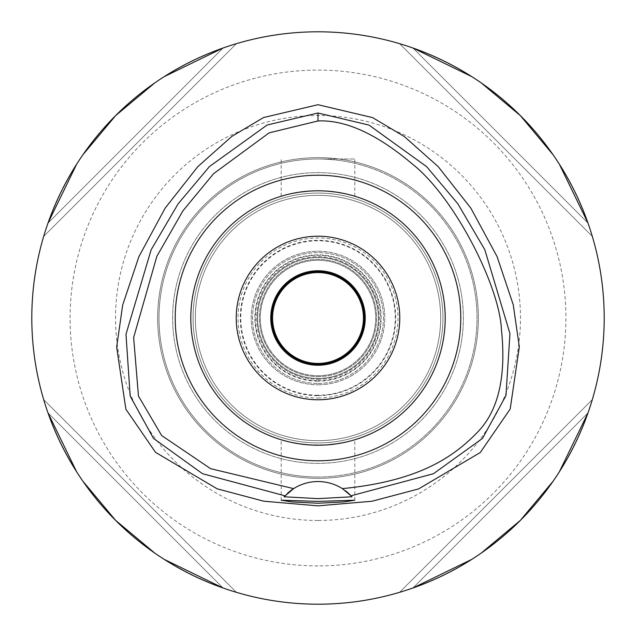 <?xml version="1.0" encoding="UTF-8"?>
<svg xmlns="http://www.w3.org/2000/svg" width="636" height="636" viewBox="0 0 636 636"><rect width="100%" height="100%" fill="white"/><g stroke="black" fill="none" stroke-linecap="round" stroke-linejoin="round"><path stroke-width="0.48" stroke-dasharray="3.18 2.39" d="M293.633 488.631A45.426 45.426 0 0 1 345.372 490.714M285.015 495.73A45.426 45.426 0 0 1 287.679 493.138M318 31.8A286.2 286.2 0 0 0 31.8 318A286.2 286.2 0 0 0 318 604.2A286.2 286.2 0 0 0 604.2 318A286.2 286.2 0 0 0 318 31.8M48.002 223.077A286.2 286.2 0 0 0 43.677 236.401A286.2 286.2 0 0 1 48.002 223.077C79.611 137.972 137.972 79.611 223.077 48.002A286.2 286.2 0 0 1 236.401 43.677A286.2 286.2 0 0 0 223.077 48.002L48.002 223.077L223.077 48.002M164.183 76.646L154.707 82.958M82.958 154.707L76.646 164.183M223.077 587.998A286.2 286.2 0 0 0 236.401 592.323A286.2 286.2 0 0 1 223.077 587.998C137.972 556.389 79.611 498.028 48.002 412.923A286.2 286.2 0 0 1 43.677 399.599A286.2 286.2 0 0 0 48.002 412.923L223.077 587.998L48.002 412.923M76.646 471.817L82.958 481.293M154.707 553.042L164.183 559.354M587.998 412.923A286.2 286.2 0 0 0 592.323 399.599A286.2 286.2 0 0 1 587.998 412.923C556.389 498.028 498.028 556.389 412.923 587.998A286.2 286.2 0 0 1 399.599 592.323A286.2 286.2 0 0 0 412.923 587.998L587.998 412.923L412.923 587.998M471.817 559.354L481.293 553.042M553.042 481.293L559.354 471.817M412.923 48.002A286.2 286.2 0 0 0 399.599 43.677A286.2 286.2 0 0 1 412.923 48.002C498.028 79.611 556.389 137.972 587.998 223.077A286.2 286.2 0 0 1 592.323 236.401A286.2 286.2 0 0 0 587.998 223.077L412.923 48.002L587.998 223.077M559.354 164.183L553.042 154.707M481.293 82.958L471.817 76.646M318 565.913A247.913 247.913 0 0 1 70.087 318A247.913 247.913 0 0 1 318 70.087A247.913 247.913 0 0 1 565.913 318A247.913 247.913 0 0 1 318 565.913M318 520.479A202.479 202.479 0 0 1 115.521 318A202.479 202.479 0 0 1 318 115.521A202.479 202.479 0 0 1 520.479 318A202.479 202.479 0 0 1 318 520.479M318 477A159 159 0 0 0 477 318A159 159 0 0 0 318 159A159 159 0 0 0 159 318A159 159 0 0 0 318 477A159 159 0 0 1 159 318A159 159 0 0 1 318 159L354.801 159L318 159A159 159 0 0 1 477 318A159 159 0 0 1 318 477A159 159 0 0 0 477 318A159 159 0 0 0 318 159A159 159 0 0 0 159 318A159 159 0 0 0 318 477M318 442.926A124.926 124.926 0 0 1 193.074 318A124.926 124.926 0 0 1 318 193.074A124.926 124.926 0 0 1 442.926 318A124.926 124.926 0 0 1 318 442.926A124.926 124.926 0 0 0 442.926 318A124.926 124.926 0 0 0 318 193.074A124.926 124.926 0 0 0 193.074 318A124.926 124.926 0 0 0 318 442.926A124.926 124.926 0 0 0 442.926 318A124.926 124.926 0 0 0 318 193.074A124.926 124.926 0 0 0 193.074 318A124.926 124.926 0 0 0 318 442.926A124.926 124.926 0 0 1 193.074 318A124.926 124.926 0 0 1 318 193.074A124.926 124.926 0 0 1 442.926 318A124.926 124.926 0 0 1 318 442.926M318 440.661A122.661 122.661 0 0 1 195.339 318A122.661 122.661 0 0 1 318 195.339A122.661 122.661 0 0 1 440.661 318A122.661 122.661 0 0 1 318 440.661A122.661 122.661 0 0 0 440.661 318A122.661 122.661 0 0 0 318 195.339A122.661 122.661 0 0 0 195.339 318A122.661 122.661 0 0 0 318 440.661A122.661 122.661 0 0 0 440.661 318A122.661 122.661 0 0 0 318 195.339A122.661 122.661 0 0 0 195.339 318A122.661 122.661 0 0 0 318 440.661A122.661 122.661 0 0 1 195.339 318A122.661 122.661 0 0 1 318 195.339A122.661 122.661 0 0 1 440.661 318A122.661 122.661 0 0 1 318 440.661M318 395.226A77.226 77.226 0 0 1 240.774 318A77.226 77.226 0 0 1 318 240.774A77.226 77.226 0 0 1 395.226 318A77.226 77.226 0 0 1 318 395.226M318 378.42A60.42 60.42 0 0 1 257.58 318A60.42 60.42 0 0 1 318 257.58A60.42 60.42 0 0 1 378.42 318A60.42 60.42 0 0 1 318 378.42A60.42 60.42 0 0 0 378.42 318A60.42 60.42 0 0 0 318 257.58A60.42 60.42 0 0 0 257.58 318A60.42 60.42 0 0 0 318 378.42A60.42 60.42 0 0 0 378.42 318A60.42 60.42 0 0 0 318 257.58A60.42 60.42 0 0 1 378.42 318A60.42 60.42 0 0 1 318 378.42A60.42 60.42 0 0 1 257.58 318A60.42 60.42 0 0 1 318 257.58A60.42 60.42 0 0 0 257.58 318A60.42 60.42 0 0 0 318 378.42M318 381.147A63.147 63.147 0 0 1 254.853 318A63.147 63.147 0 0 1 318 254.853A63.147 63.147 0 0 1 381.147 318A63.147 63.147 0 0 1 318 381.147A63.147 63.147 0 0 0 381.147 318A63.147 63.147 0 0 0 318 254.853A63.147 63.147 0 0 0 254.853 318A63.147 63.147 0 0 0 318 381.147M318 365.247A47.247 47.247 0 0 1 270.753 318A47.247 47.247 0 0 1 318 270.753A47.247 47.247 0 0 1 365.247 318A47.247 47.247 0 0 1 318 365.247A47.247 47.247 0 0 0 365.247 318A47.247 47.247 0 0 0 318 270.753A47.247 47.247 0 0 0 270.753 318A47.247 47.247 0 0 0 318 365.247A47.247 47.247 0 0 1 270.753 318A47.247 47.247 0 0 1 318 270.753A47.247 47.247 0 0 1 365.247 318A47.247 47.247 0 0 1 318 365.247M318 399.774A81.774 81.774 0 0 1 236.226 318A81.774 81.774 0 0 1 318 236.226A81.774 81.774 0 0 1 399.774 318A81.774 81.774 0 0 1 318 399.774M327.461 191.15L318 190.8A127.2 127.2 0 0 1 445.2 318A127.2 127.2 0 0 1 318 445.2A127.2 127.2 0 0 1 190.8 318A127.2 127.2 0 0 1 318 190.8L327.405 191.15M327.588 191.166L336.643 192.175M343.933 193.471L349.458 194.751M349.856 194.855L353.155 195.753M353.219 195.769L350.102 194.918M349.943 194.878L344.1 193.511M337.883 192.366L336.38 192.136M327.588 444.834L318 445.2A127.2 127.2 0 0 0 445.2 318A127.2 127.2 0 0 0 318 190.8L308.595 191.15M308.54 444.85L327.405 444.85M336.229 443.888L336.651 443.825M343.933 442.529L349.45 441.249M349.856 441.146L353.155 440.247M353.568 440.128L350.102 441.082M349.943 441.122L344.1 442.489M337.875 443.642L336.38 443.864M299.771 192.112L299.357 192.175M292.067 193.471L286.542 194.751M286.144 194.855L282.845 195.753M282.781 195.769L285.898 194.918M286.057 194.878L291.9 193.511M298.117 192.366L299.62 192.136M308.412 191.166L318 190.8A127.2 127.2 0 0 0 190.8 318A127.2 127.2 0 0 0 318 445.2L308.595 444.85M299.771 443.888L299.349 443.825M292.067 442.529L286.55 441.249M286.144 441.146L282.845 440.247M282.781 440.231L285.898 441.082M286.057 441.122L291.9 442.489M298.125 443.634L299.62 443.864M318 463.374A145.374 145.374 0 0 1 172.626 318A145.374 145.374 0 0 1 318 172.626A145.374 145.374 0 0 1 463.374 318A145.374 145.374 0 0 1 318 463.374A145.374 145.374 0 0 0 463.374 318A145.374 145.374 0 0 0 318 172.626A145.374 145.374 0 0 0 172.626 318A145.374 145.374 0 0 0 318 463.374A145.374 145.374 0 0 0 463.374 318A145.374 145.374 0 0 0 318 172.626A145.374 145.374 0 0 0 172.626 318A145.374 145.374 0 0 0 318 463.374M318 445.2A127.2 127.2 0 0 1 190.8 318A127.2 127.2 0 0 1 318 190.8A127.2 127.2 0 0 1 445.2 318A127.2 127.2 0 0 1 318 445.2M399.599 592.323L592.323 399.599L399.599 592.323M592.323 236.401L399.599 43.677L592.323 236.401M236.401 43.677L43.677 236.401L236.401 43.677M43.677 399.599L236.401 592.323L43.677 399.599M318 271.659A46.341 46.341 0 0 1 364.341 318A46.341 46.341 0 0 1 318 364.341A46.341 46.341 0 0 1 271.659 318A46.341 46.341 0 0 1 318 271.659M318 272.574A45.426 45.426 0 0 1 363.426 318A45.426 45.426 0 0 1 318 363.426A45.426 45.426 0 0 1 272.574 318A45.426 45.426 0 0 1 318 272.574M318 375.693A57.693 57.693 0 0 0 375.693 318A57.693 57.693 0 0 0 318 260.307A57.693 57.693 0 0 0 260.307 318A57.693 57.693 0 0 0 318 375.693A57.693 57.693 0 0 1 260.307 318A57.693 57.693 0 0 1 318 260.307A57.693 57.693 0 0 1 375.693 318A57.693 57.693 0 0 1 318 375.693M318 383.421A65.421 65.421 0 0 0 383.421 318A65.421 65.421 0 0 0 318 252.579A65.421 65.421 0 0 0 252.579 318A65.421 65.421 0 0 0 318 383.421A65.421 65.421 0 0 1 252.579 318A65.421 65.421 0 0 1 318 252.579A65.421 65.421 0 0 1 383.421 318A65.421 65.421 0 0 1 318 383.421M318 379.326A61.326 61.326 0 0 0 379.326 318A61.326 61.326 0 0 0 318 256.674A61.326 61.326 0 0 0 256.674 318A61.326 61.326 0 0 0 318 379.326A61.326 61.326 0 0 1 256.674 318A61.326 61.326 0 0 1 318 256.674A61.326 61.326 0 0 1 379.326 318A61.326 61.326 0 0 1 318 379.326M318 395.679A77.679 77.679 0 0 0 395.679 318A77.679 77.679 0 0 0 318 240.321A77.679 77.679 0 0 0 240.321 318A77.679 77.679 0 0 0 318 395.679M318 378.523A60.523 60.523 0 0 1 257.477 318A60.523 60.523 0 0 1 318 257.477A60.523 60.523 0 0 1 378.523 318A60.523 60.523 0 0 1 318 378.523M318 376.599A58.599 58.599 0 0 0 376.599 318A58.599 58.599 0 0 0 318 259.401A58.599 58.599 0 0 0 259.401 318A58.599 58.599 0 0 0 318 376.599A58.599 58.599 0 0 1 259.401 318A58.599 58.599 0 0 1 318 259.401A58.599 58.599 0 0 1 376.599 318A58.599 58.599 0 0 1 318 376.599M318 478.359A160.359 160.359 0 0 0 478.359 318A160.359 160.359 0 0 0 318 157.641A160.359 160.359 0 0 0 157.641 318A160.359 160.359 0 0 0 318 478.359A160.359 160.359 0 0 1 157.641 318A160.359 160.359 0 0 1 318 157.641A160.359 160.359 0 0 1 478.359 318A160.359 160.359 0 0 1 318 478.359M318 398.001A80.001 80.001 0 0 0 398.001 318A80.001 80.001 0 0 0 318 237.999A80.001 80.001 0 0 0 237.999 318A80.001 80.001 0 0 0 318 398.001M318 380.694A62.694 62.694 0 0 0 380.694 318A62.694 62.694 0 0 0 318 255.306A62.694 62.694 0 0 0 255.306 318A62.694 62.694 0 0 0 318 380.694A62.694 62.694 0 0 1 255.306 318A62.694 62.694 0 0 1 318 255.306A62.694 62.694 0 0 1 380.694 318A62.694 62.694 0 0 1 318 380.694M318 384.78A66.78 66.78 0 0 0 384.78 318A66.78 66.78 0 0 0 318 251.22A66.78 66.78 0 0 0 251.22 318A66.78 66.78 0 0 0 318 384.78A66.78 66.78 0 0 1 251.22 318A66.78 66.78 0 0 1 318 251.22A66.78 66.78 0 0 1 384.78 318A66.78 66.78 0 0 1 318 384.78M354.801 196.238L354.801 159M281.199 196.238L281.199 159M281.199 500.19L281.199 439.762M354.801 500.19L354.801 439.762"/><path stroke-width="0.95" d="M342.367 488.631A45.426 45.426 0 0 0 293.633 488.631L210.595 468.66L161.631 435.517L138.449 396.005L133.632 337.565L156.861 256.308L182.953 210.794L213.601 173.66L269.123 132.86L318 120.959C345.531 119.719 376.981 134.077 412.351 164.024C454.414 197.176 499.634 286.176 501.446 329.75C506.439 377.546 498.052 412.112 476.285 433.442C451.52 458.89 415.721 481.436 342.367 488.631A45.426 45.426 0 0 1 342.375 488.631L351.048 495.802A45.426 45.426 0 0 1 351.358 496.128M318 175.218A142.782 142.782 0 0 0 175.218 318A142.782 142.782 0 0 0 318 460.782A142.782 142.782 0 0 0 460.782 318A142.782 142.782 0 0 0 318 175.218M351.652 496.454A45.426 45.426 0 0 1 351.954 496.788L351.048 495.802A45.426 45.426 0 0 0 345.372 490.714M287.679 493.138A45.426 45.426 0 0 1 293.633 488.631L284.046 496.788A45.426 45.426 0 0 1 284.348 496.454M284.642 496.128A45.426 45.426 0 0 1 285.015 495.73M284.952 495.802L202.558 473.725L153.475 438.387L130.197 396.156L125.984 334.274L151.137 249.805L178.08 203.91L209.49 166.521L267.152 125.006L318 113.009L369.031 125.093L426.7 166.719L457.809 203.743L484.823 249.717L509.945 333.606L505.97 395.576L482.493 438.419L433.41 473.74L351.048 495.802M318 501.407L281.199 500.19L291.972 501.915L318 503.243L343.981 501.923L354.801 500.19L318 501.407M351.954 496.788L318 498.624L284.046 496.788M318 104.709L263.558 117.533L231.806 136.422L197.828 166.624L165.09 208.226L138.847 256.777L122.692 305.01L116.658 347.161L125.872 409.194L155.518 452.339L217.091 488.798L263.773 501.208L318 505.851L371.988 501.248L418.575 488.917L480.267 452.538L510.199 409.004L519.326 346.851L513.236 304.724L497.074 256.594L470.855 208.147L438.22 166.672L404.345 136.533L372.632 117.62L318 104.709M318 604.2A286.2 286.2 0 0 1 31.8 318A286.2 286.2 0 0 1 318 31.8A286.2 286.2 0 0 1 604.2 318A286.2 286.2 0 0 1 318 604.2M223.077 48.002L164.183 76.646M154.707 82.958L115.625 115.625L82.958 154.707M76.646 164.183L48.002 223.077M48.002 412.923L76.646 471.817M82.958 481.293L115.625 520.375L154.707 553.042M164.183 559.354L223.077 587.998M412.923 587.998L471.817 559.354M481.293 553.042L520.375 520.375L553.042 481.293M559.354 471.817L587.998 412.923M587.998 223.077L559.354 164.183M553.042 154.707L520.375 115.625L481.293 82.958M471.817 76.646L412.923 48.002M318 270.753A47.247 47.247 0 0 0 270.753 318A47.247 47.247 0 0 0 318 365.247A47.247 47.247 0 0 0 365.247 318A47.247 47.247 0 0 0 318 270.753M318 236.226A81.774 81.774 0 0 0 236.226 318A81.774 81.774 0 0 0 318 399.774A81.774 81.774 0 0 0 399.774 318A81.774 81.774 0 0 0 318 236.226M336.643 192.175L343.933 193.471M349.458 194.751L349.856 194.855M344.1 193.511L337.883 192.366M336.38 192.136L327.461 191.15M327.405 444.85L336.229 443.888M336.651 443.825L343.933 442.529M349.45 441.249L349.856 441.146M353.155 440.247L353.568 440.128M344.1 442.489L337.875 443.642M336.38 443.864L327.588 444.834M308.595 191.15L299.771 192.112M299.357 192.175L292.067 193.471M286.542 194.751L286.144 194.855M291.9 193.511L298.117 192.366M299.62 192.136L308.412 191.166M308.595 444.85L299.771 443.888M299.349 443.825L292.067 442.529M286.55 441.249L286.144 441.146M291.9 442.489L298.125 443.634M299.62 443.864L308.54 444.85M318 445.2A127.2 127.2 0 0 0 445.2 318A127.2 127.2 0 0 0 318 190.8A127.2 127.2 0 0 0 190.8 318A127.2 127.2 0 0 0 318 445.2M318 271.659A46.341 46.341 0 0 0 271.659 318A46.341 46.341 0 0 0 318 364.341A46.341 46.341 0 0 0 364.341 318A46.341 46.341 0 0 0 318 271.659M318 363.426A45.426 45.426 0 0 0 363.426 318A45.426 45.426 0 0 0 318 272.574A45.426 45.426 0 0 0 272.574 318A45.426 45.426 0 0 0 318 363.426M318 113.009L318 120.959"/></g></svg>
